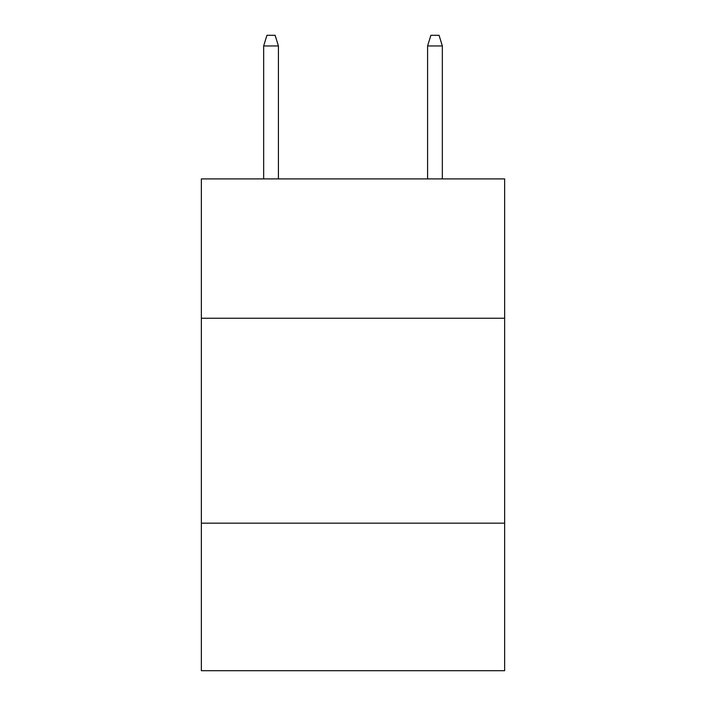 <?xml version="1.0" encoding="UTF-8"?>
<svg xmlns="http://www.w3.org/2000/svg" width="706" height="706" viewBox="0 0 706 706"><rect width="100%" height="100%" fill="white"/><g stroke="black" fill="none" stroke-linecap="round" stroke-linejoin="round"><path stroke-width="1.06" d="M504.64 318.247L504.64 178.9L201.36 178.9L201.36 318.247L504.64 318.247L504.64 670.7L201.36 670.7L201.36 318.247M504.64 523.164L201.36 523.164M278.411 178.9L278.411 45.952L263.656 45.952L263.656 178.9M263.656 45.952L266.939 35.3L275.128 35.3L278.411 45.952M427.589 45.952L430.872 35.3L439.061 35.3L442.344 45.952L427.589 45.952L427.589 178.9M442.344 45.952L442.344 178.9"/></g></svg>
